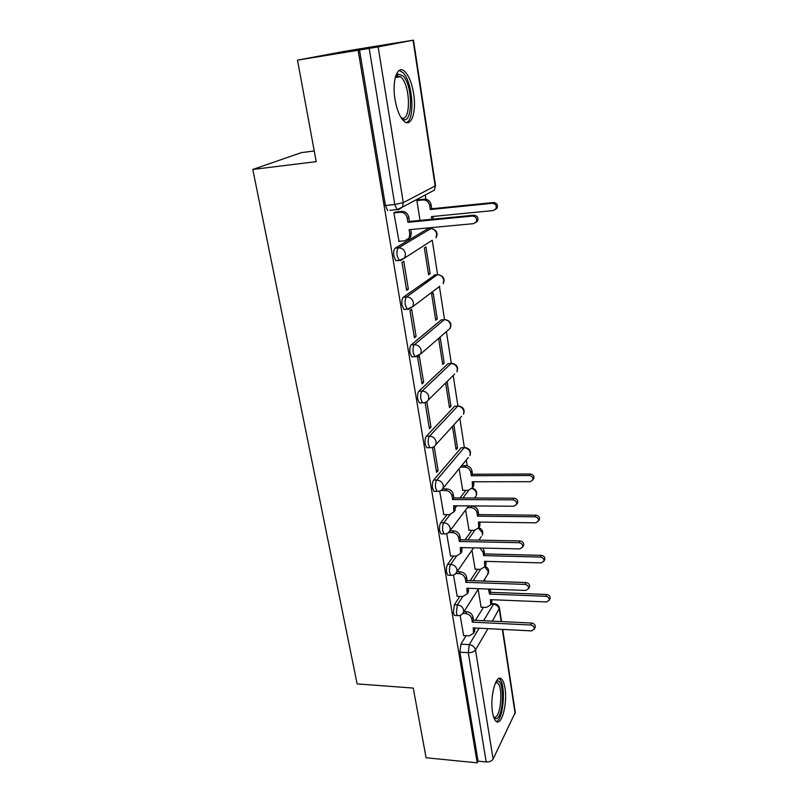 <?xml version="1.0" encoding="UTF-8"?>
<svg xmlns="http://www.w3.org/2000/svg" width="803" height="803" viewBox="0 0 803 803"><rect width="100%" height="100%" fill="white"/><g stroke="black" fill="none" stroke-linecap="round" stroke-linejoin="round"><path stroke-width="1.2" d="M459.868 596.398L454.378 604.729L453.334 612.749L454.448 615.479L455.542 615.53M453.514 556.057L447.662 564.268C446.528 566.245 446.167 568.925 446.578 572.278L447.783 575.189L448.957 575.229M447.04 514.633L440.767 522.723C439.602 524.62 439.231 527.29 439.653 530.733L440.947 533.824L442.202 533.854M464.275 447.572L461.173 447.793L433.69 480.053C432.486 481.86 432.104 484.53 432.536 488.043L433.931 491.356L435.266 491.366M457.75 406.077L454.709 406.248L426.413 436.22C425.178 437.936 424.777 440.596 425.229 444.189L426.724 447.733L428.15 447.713M449.309 363.558L448.064 363.618L418.935 391.161C417.66 392.777 417.259 395.427 417.711 399.121L419.327 402.905L420.842 402.865M442.353 319.795L441.248 319.865L411.246 344.838C409.931 346.344 409.51 348.994 409.982 352.768L411.728 356.833L413.344 356.753M435.196 274.867L403.347 297.19C401.992 298.586 401.55 301.215 402.032 305.09L403.919 309.446L405.656 309.336M427.838 228.725L395.206 248.157C393.811 249.432 393.36 252.052 393.851 256.016L395.889 260.704L397.816 260.543M413.635 93.63C411.778 82.619 408.677 75.111 404.331 71.116C397.324 64.812 391.814 80.832 394.996 99.291C396.933 110.232 400.004 117.589 404.21 121.394C411.397 127.677 416.647 111.627 413.635 93.63M504.987 688.131C504.254 683.544 503.1 680.502 501.504 679.007C496.204 673.155 489.71 696.542 492.53 712.311C493.273 716.798 494.417 719.759 495.963 721.204C501.484 726.916 507.687 703.448 504.987 688.131M500.169 678.916L500.068 678.314M485.032 581.131L484.711 579.063M467.175 465.79L466.282 460.019M464.345 447.512L459.828 418.303M457.911 405.947L453.203 375.503M451.306 363.297L446.408 331.599M444.531 319.514L439.432 286.53M437.575 274.566L432.265 240.248M430.428 228.393L430.328 227.711M425.921 199.244L425.259 194.978M401.59 42.057L413.063 40.24L378.133 46.885L403.277 202.637L435.146 185.955L413.063 40.24M314.244 150.984L301.416 152.61L252.794 169.453L316.211 161.644L297.501 60.135L358.128 50.258L477.213 762.85L426.092 757.751L413.254 688.081L357.124 683.895L252.794 169.453M297.501 60.135L344.949 51.282L401.58 42.027M502.718 629.411L515.285 712.351L493.112 759.056C491.787 761.083 489.489 762.057 486.196 761.947L478.066 761.144L459.908 652.187L460.922 644.157L466.091 635.695M475.486 620.317L483.456 607.289M478.066 761.144L477.213 762.85M389.856 210.316L396.953 209.593L394.785 204.534L369.179 48.411L378.133 46.885M369.179 48.411L358.128 50.258M395.688 212.032L393.851 212.785L399.021 241.312M430.147 273.632L425.951 246.922L424.365 247.946L428.581 274.746L430.147 273.632L428.431 273.763M408.346 289.13L403.768 261.246L402.012 262.38L406.619 290.355L408.346 289.13L406.438 289.271M437.264 318.972L433.178 292.965L431.633 294.139L435.738 320.226L437.264 318.972L435.557 319.072M416.095 336.397L411.648 309.285L409.952 310.57L414.428 337.772L416.095 336.397L414.218 336.497M444.189 363.117L440.215 337.792L438.709 339.097L442.714 364.502L444.189 363.117L442.503 363.187M423.633 382.358L419.317 356L417.66 357.425L422.017 383.874L423.633 382.358L421.776 382.429M425.801 402.383L425.168 402.996L429.404 428.722L430.97 427.076L429.133 427.116M445.615 382.971L449.499 407.623L450.935 406.117L449.268 406.157M432.476 447.412L436.591 472.375L438.117 470.598L436.3 470.608M452.46 426.403L456.114 449.64L457.509 448.014L455.863 448.034M439.673 491.085L443.788 514.603M459.125 468.731L462.759 490.342M446.669 533.604L450.583 555.977M465.62 509.975L469.022 530.271M453.494 575.018L457.208 596.288M471.943 550.196L475.145 569.207M470.237 580.619L477.705 569.277M465.047 539.857L471.843 530.311M459.989 497.95L465.891 490.352M418.564 199.806L416.887 200.479L420.029 220.413M460.129 615.369L463.662 635.564M457.509 448.014L453.876 424.847M450.935 406.117L447.08 381.535M478.126 589.412L481.117 607.188M359.503 49.997L385.43 205.508L387.628 210.547M430.97 427.076L426.835 401.821M438.117 470.598L434.192 446.679M398.549 241.352L404.883 240.78L409.088 238.039L409.791 233.864L409.118 229.698L473.64 223.636L476.35 221.769C477.183 218.416 475.918 216.509 472.565 216.057L407.924 222.311L407.251 218.115C406.258 214.24 403.919 212.283 400.235 212.253L401.791 211.42C405.455 211.44 407.794 213.397 408.777 217.262L409.45 221.437L473.911 215.194C477.253 215.646 478.518 217.543 477.685 220.885L475.798 222.561M410.755 229.548L411.297 232.96L410.604 237.126L407.894 239.515M395.156 212.082L401.791 211.42M393.871 212.895L400.235 212.253M407.924 222.311L409.45 221.437M418.052 199.857L424.426 199.184C427.959 199.204 430.177 201.061 431.101 204.755L431.713 208.76L430.328 209.543L429.715 205.538C428.782 201.824 426.554 199.957 423.02 199.947L416.908 200.589M431.823 219.269L431.422 216.609L493.353 210.547L495.963 208.75C496.776 205.538 495.581 203.721 492.369 203.3L430.328 209.543M431.713 208.76L493.594 202.517C496.796 202.938 497.98 204.745 497.167 207.947L495.401 209.543M432.897 216.469L433.309 219.129M395.467 76.737L398.127 74.027L403.056 75.924C414.157 87.095 412.29 129.765 401.129 117.7L401.088 117.66M400.888 117.338C410.584 124.515 411.106 87.196 401.48 77.69L400.496 76.757L396.913 75.944L395.367 77.108M406.368 122.548C415.241 119.918 412.903 82.528 403.196 72.842L399.262 70.413M495.973 681.817L497.358 681.095C504.866 679.067 503.742 717.621 496.224 718.735L493.895 717.762M493.634 717.029L494.969 717.23C500.962 716.527 503.23 686.886 497.659 682.941L495.632 682.5M496.324 721.485C503.662 719.869 506.211 683.825 499.436 679.007L498.783 678.555M443.537 514.603L449.469 514.663L453.886 511.892L453.575 505.79L513.79 506.241L516.57 504.425C516.911 501.865 515.687 500.349 512.886 499.857L452.571 499.536L451.999 495.993C451.125 492.681 448.967 490.854 445.535 490.513L446.829 488.927C450.252 489.258 452.4 491.085 453.273 494.387L453.836 497.93L514 498.201C516.791 498.693 518.015 500.209 517.674 502.758L516.951 503.842M455.1 505.8L455.14 510.256L453.836 512.013M442.724 488.917L446.829 488.927M441.068 490.503L445.535 490.513M452.571 499.536L453.836 497.93M461.655 465.65L465.78 465.62C469.082 465.921 471.14 467.657 471.953 470.839L472.475 474.252L471.321 475.727L470.789 472.315C469.976 469.123 467.908 467.376 464.606 467.075L460.46 467.105M462.528 490.342L468.229 490.352L472.505 487.642L472.244 481.76L530.191 481.69L532.871 479.913C533.212 477.444 532.038 475.978 529.348 475.527L471.321 475.727M472.475 474.252L530.371 474.021C533.051 474.473 534.216 475.928 533.875 478.387L533.182 479.431M473.629 481.75L473.66 486.136L472.425 487.812M450.353 555.977L456.214 556.128L460.631 553.397L460.3 547.566L519.852 548.911L522.623 547.124C522.914 544.675 521.699 543.189 518.969 542.687L459.326 541.473L458.764 538.03C457.911 534.788 455.783 532.981 452.38 532.6L453.645 530.913C457.027 531.295 459.155 533.092 459.999 536.324L460.561 539.767L520.053 540.941C522.773 541.433 523.988 542.908 523.697 545.357L523.124 546.301M461.815 547.606L461.855 551.651L460.701 553.297M450.001 530.853L453.645 530.913M448.716 532.54L452.38 532.6M459.326 541.473L460.561 539.767M468.54 506.081L472.064 506.111C475.336 506.442 477.363 508.169 478.166 511.28L478.678 514.603L477.544 516.168L477.032 512.836C476.229 509.724 474.192 507.998 470.919 507.657L467.376 507.626M468.811 530.261L474.453 530.351L478.729 527.681L478.447 522.05L535.772 522.803L538.442 521.057C538.743 518.688 537.578 517.273 534.959 516.811L477.544 516.168M478.678 514.603L535.952 515.205C538.562 515.667 539.726 517.072 539.425 519.441L538.873 520.364M479.823 522.07L479.853 526.085L478.729 527.681C482.302 529.117 483.476 531.626 482.282 535.179L482.503 532.931L478.478 528.213M456.987 596.278L462.789 596.509L467.205 593.829L466.854 588.258L525.754 590.446L528.515 588.699C528.765 586.341 527.561 584.905 524.891 584.393L465.901 582.326L465.359 578.963C464.515 575.811 462.418 574.015 459.055 573.603L460.28 571.816C463.632 572.228 465.72 574.015 466.563 577.156L467.095 580.519L525.945 582.536C528.605 583.048 529.809 584.484 529.548 586.832L529.087 587.666M468.35 588.308L468.39 592.002L467.436 593.467M457.128 571.716L460.28 571.816M455.984 573.503L459.055 573.603M465.901 582.326L467.095 580.519M483.045 548.078L484.711 553.95L483.617 555.606L483.115 552.354L479.903 548.007M474.934 569.197L480.525 569.367L484.801 566.727L484.5 561.337L541.222 562.883L543.882 561.167C544.143 558.888 542.989 557.503 540.429 557.041L483.617 555.606M484.711 553.95L541.393 555.345C543.942 555.806 545.096 557.182 544.835 559.46L544.384 560.273M485.855 561.377L485.895 565.041L484.962 566.476M463.461 635.554L469.193 635.866L473.599 633.246L473.238 627.906L531.506 630.887L534.246 629.191C534.467 626.912 533.272 625.517 530.663 624.995L472.305 622.124L471.783 618.842C470.959 615.76 468.882 613.994 465.559 613.542L466.744 611.665C470.066 612.117 472.134 613.883 472.947 616.955L473.469 620.227L531.686 623.048C534.286 623.57 535.471 624.965 535.26 627.233L534.878 627.956M474.714 627.976L474.754 631.319L473.971 632.634M464.034 611.545L466.744 611.665M462.94 613.422L465.559 613.542M472.305 622.124L473.469 620.227M490.111 589.121L490.613 592.323L489.539 594.069L488.385 589.061M480.917 607.178L486.447 607.419L490.713 604.83L490.402 599.66L546.532 601.959L549.182 600.283C549.403 598.074 548.258 596.739 545.749 596.258L489.539 594.069M490.613 592.323L546.692 594.471C549.192 594.953 550.326 596.288 550.105 598.486L549.744 599.189M491.747 599.711L491.777 603.063L491.004 604.338M458.523 615.67L457.439 615.62L456.325 612.89L457.369 604.86L462.819 596.509M454.378 604.729L457.369 604.86C460.721 605.311 462.819 607.098 463.652 610.22L463.482 612.418L462.056 614.275M451.969 575.319L450.804 575.289L449.61 572.378C449.198 569.016 449.56 566.336 450.684 564.348L456.505 556.128M447.662 564.268L450.684 564.348C454.076 564.77 456.194 566.577 457.058 569.769L456.847 572.137L455.06 574.215M445.253 533.905L443.999 533.885L442.714 530.783C442.292 527.34 442.664 524.66 443.828 522.763L450.092 514.633M440.767 522.723L443.828 522.763C447.251 523.134 449.399 524.961 450.272 528.244L450.031 530.783L447.803 533.102M438.348 491.366L437.013 491.366L435.638 488.053C435.206 484.53 435.587 481.86 436.782 480.043L464.104 447.753L465.399 447.562C469.835 448.686 471.351 451.346 469.956 455.552L470.247 452.942C469.434 449.76 467.386 448.024 464.104 447.753L461.173 447.793M433.69 480.053L436.782 480.043C440.245 480.375 442.423 482.222 443.316 485.584L443.025 488.324L468.39 457.449M431.261 447.672L429.846 447.693L428.36 444.149C427.909 440.546 428.31 437.876 429.535 436.159L457.66 406.157L458.945 406.047C463.512 407.181 465.047 409.901 463.542 414.218L463.883 411.407C463.06 408.145 460.982 406.398 457.66 406.157L454.709 406.248M426.413 436.22L429.535 436.159C433.038 436.441 435.246 438.318 436.159 441.76L435.818 444.711L461.635 416.305M423.984 402.775L422.478 402.815L420.872 399.021C420.421 395.327 420.822 392.667 422.097 391.051L451.055 363.488L452.3 363.438C457.037 364.602 458.583 367.393 456.947 371.819L457.359 368.788C456.505 365.445 454.408 363.679 451.055 363.488L448.064 363.618M418.935 391.161L422.097 391.051C425.64 391.292 427.879 393.179 428.812 396.722L428.411 399.914L454.628 374.098M416.516 356.612L414.92 356.683L413.184 352.607C412.712 348.833 413.133 346.183 414.438 344.668L444.27 319.684L441.248 319.865M411.246 344.838L414.438 344.668C418.032 344.858 420.3 346.766 421.254 350.399L420.782 353.872L416.426 356.693M408.868 309.135L407.141 309.235L405.274 304.869C404.792 300.995 405.224 298.365 406.569 296.959L437.304 274.706L438.418 274.736M403.347 297.19L406.569 296.959C410.203 297.09 412.501 299.027 413.475 302.761L412.913 306.525L408.607 309.326M431.924 240.478L400.567 260.594L399.151 260.433L397.124 255.745C396.632 251.771 397.084 249.151 398.469 247.866L431.07 228.504M395.206 248.157L398.469 247.866C402.142 247.946 404.481 249.894 405.475 253.738L404.812 257.833L399.151 260.433L395.889 260.704M460.922 644.157L469.273 644.638L479.11 628.207M483.597 620.719L493.433 604.278L494.768 603.756C497.308 604.207 498.884 605.673 499.506 608.142L492.359 621.141M491.105 604.177L493.433 604.278C496.595 604.699 498.553 606.355 499.305 609.266L501.172 621.572M487.953 628.659L475.496 649.948L493.112 759.056M515.125 713.626L502.357 629.391M473.138 580.72L480.555 569.367M461.946 548.429L462.518 547.616M467.968 539.907L474.734 530.351M455.411 507.727L456.887 505.82M462.929 497.97L468.822 490.322M434.252 274.937L437.304 274.706C440.737 274.797 442.885 276.603 443.768 280.127L443.206 283.68C445.143 279.193 443.698 276.232 438.88 274.817M427.066 228.795L430.147 228.504C433.62 228.554 435.798 230.381 436.702 233.984L436.039 237.849C438.107 233.623 436.922 230.602 432.466 228.795M439.783 286.259L412.913 306.525L407.141 309.235L403.919 309.446M447.351 330.776L450.172 328.317L450.654 325.044C449.79 321.612 447.662 319.825 444.27 319.684M474.914 497.569L476.199 495.863L476.45 493.433C475.938 491.034 474.463 489.398 472.003 488.535M481.228 536.715L478.879 540.128M487.341 574.928L488.405 571.455L484.721 566.928M431.091 191.877L434.373 190.14L435.517 185.634M398.298 209.824L396.953 209.593L402.494 207.084L398.298 209.824M385.43 205.508L394.785 204.534L403.277 202.637L402.494 207.084L434.373 190.14L435.507 185.563L413.485 40.16M459.908 652.187L468.279 652.688L469.273 644.638C472.606 645.13 474.673 646.897 475.496 649.948C474.081 651.785 471.672 652.698 468.279 652.688L486.196 761.947M409.791 233.864L411.297 232.96M407.251 218.115L408.777 217.262M472.565 216.057L473.911 215.194M431.101 204.755L429.715 205.538M424.426 199.184L423.02 199.947M493.594 202.517L492.369 203.3M454.147 509.313L455.401 507.677M451.999 495.993L453.273 494.387M512.886 499.857L514 498.201M471.953 470.839L470.789 472.315M465.78 465.62L464.606 467.075M473.921 483.657L472.766 485.153M530.371 474.021L529.348 475.527M460.852 550.999L462.076 549.262M458.764 538.03L459.999 536.324M518.969 542.687L520.053 540.941M478.166 511.28L477.032 512.836M472.064 506.111L470.919 507.657M480.084 523.767L478.959 525.363M535.952 515.205L534.959 516.811M467.396 591.6L468.581 589.773M465.359 578.963L466.563 577.156M524.891 584.393L525.945 582.536M484.219 550.707L483.115 552.354M486.086 562.883L484.992 564.569M541.393 555.345L540.429 557.041M473.76 631.158L474.924 629.241M471.783 618.842L472.947 616.955M530.663 624.995L531.686 623.048M490.121 589.161L489.047 590.898M491.948 601.045L490.884 602.812M546.692 594.471L545.749 596.258M499.255 678.856L501.504 679.007M411.728 356.833L414.92 356.683L420.782 353.872L450.172 328.317C451.948 323.76 450.393 320.889 445.484 319.704M419.327 402.905L422.478 402.815C425.038 402.935 427.015 401.972 428.411 399.914M426.724 447.733L429.846 447.693C432.456 447.833 434.443 446.839 435.818 444.711M433.931 491.356L437.013 491.366C439.663 491.526 441.67 490.513 443.025 488.324M440.947 533.824L443.999 533.885C446.679 534.065 448.686 533.031 450.031 530.783L468.671 505.91M447.783 575.189L450.804 575.289C453.514 575.48 455.522 574.436 456.847 572.137L473.549 547.867M454.448 615.479L457.439 615.62C460.169 615.841 462.177 614.767 463.482 612.418L478.578 588.689M474.573 498.021L476.199 495.863C477.484 492.048 476.179 489.469 472.274 488.114M483.426 581.081L488.214 573.553C489.318 570.26 488.274 567.831 485.092 566.276M491.446 603.615L493.905 603.726M501.534 621.582L499.536 608.403M409.088 238.039L410.604 237.126M476.35 221.769L477.685 220.885M497.167 207.947L495.963 208.75M395.257 77.55L400.496 76.757M396.913 75.944L398.127 74.027M495.501 682.791L497.659 682.941M495.963 682.399L497.288 681.105M453.886 511.892L455.14 510.256M516.57 504.425L517.674 502.758M473.66 486.136L472.505 487.642M533.875 478.387L532.871 479.913M460.631 553.397L461.855 551.651M522.623 547.124L523.697 545.357M479.853 526.085L478.729 527.681M539.425 519.441L538.442 521.057M467.205 593.829L468.39 592.002M528.515 588.699L529.548 586.832M485.895 565.041L484.801 566.727M544.835 559.46L543.882 561.167M473.599 633.246L474.754 631.319M534.246 629.191L535.26 627.233M491.777 603.063L490.713 604.83M550.105 598.486L549.182 600.283"/></g></svg>
